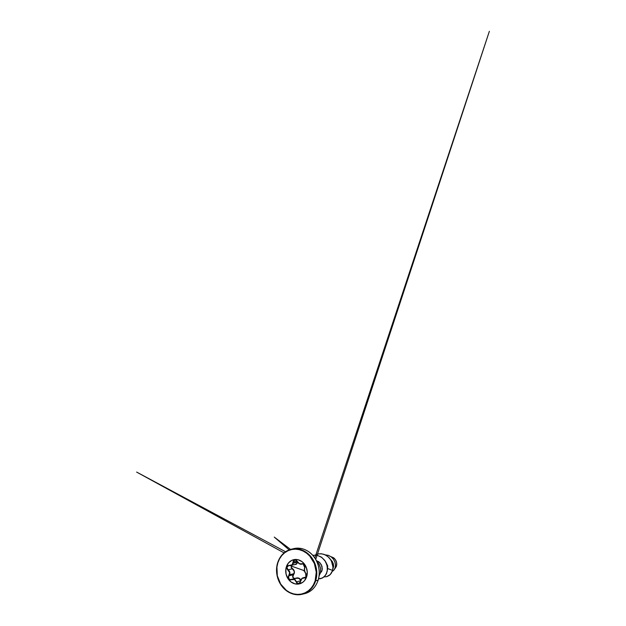 <?xml version="1.0" encoding="UTF-8"?>
<svg xmlns="http://www.w3.org/2000/svg" width="626" height="626" viewBox="0 0 626 626"><rect width="100%" height="100%" fill="white"/><g stroke="black" fill="none" stroke-linecap="round" stroke-linejoin="round"><path stroke-width="0.94" d="M303.219 577.735L301.45 578.972L300.269 581.984L298.751 583.385L297.366 583.111L296.544 581.828L300.535 580.865M297.334 561.585L297.327 561.561C298.751 563.854 300.394 564.644 302.248 563.948L302.921 563.783L302.248 563.948C303.516 563.087 305.527 565.294 305.034 567.062L304.839 567.625C303.986 569.73 304.299 571.702 305.785 573.557L306.388 576.429C305.973 577.485 305.324 577.923 304.447 577.751L305.551 577.712L306.404 576.507L306.474 574.824L304.455 570.693L304.925 565.458L303.328 563.752L299.58 563.783L296.247 560.325L294.744 559.965L293.539 560.677L292.193 564.746L287.819 565.794L286.841 567.031L286.896 568.682L289.681 572.633L288.257 577.219L288.719 578.831L290.041 579.754L294.549 579.551L297.123 583.182L298.5 583.573L299.831 582.829L301.935 578.573L304.306 577.923C305.261 578.111 305.965 577.642 306.404 576.507C306.717 575.294 306.49 574.269 305.746 573.424C304.33 571.663 304.033 569.777 304.846 567.782C306.004 566.021 303.688 562.735 302.061 563.838L302.734 563.791M306.192 574.136L306.45 574.864M294.963 564.597L296.771 563.697L297.553 562.179L293.312 563.197L292.811 564.323L290.738 565.614L292.475 564.722L293.312 563.197L297.577 562.046L297.1 563.298L294.963 564.597M292.326 579.191L290.135 579.59L288.899 578.729L288.633 576.452L289.032 575.771L293.211 574.762L293.884 573.706L289.642 574.723L289.032 575.771L293.211 574.762L292.624 576.233L293.038 577.743L295.049 578.651M291.794 565.364L291.364 566.1C291.121 567.148 291.458 568.001 292.381 568.643C294.58 569.848 295.089 573.08 293.375 574.887C291.786 576.523 293.813 579.394 295.777 578.299L295.777 578.299C297.984 577.18 300.652 578.479 300.95 580.803L299.095 578.244L297.467 577.9L294.369 578.447L293.203 577.649L292.819 576.249L294.243 573.322L294.369 571.538L293.696 569.879L291.434 567.524L291.364 566.1L303.054 570.223L304.51 571.233L303.054 570.223L291.364 566.1L292.232 565.02M299.439 583.862A12.418 10.673 76.5 0 1 288.672 579.543A12.418 10.673 76.5 0 1 286.411 566.866L286.348 566.882A12.418 10.673 76.5 0 1 294.83 559.511A12.418 10.673 76.5 0 1 306.662 576.718L307.264 572.015L306.239 567.281L303.727 563.236L302.022 561.663L298.062 559.746L295.949 559.464L291.873 560.325L288.5 562.923L286.348 566.882L285.839 569.183L286.059 573.987L287.866 578.463L290.98 581.93L294.948 583.847L299.142 583.933L302.945 582.164L304.502 580.67L306.662 576.718A12.418 10.673 76.5 0 1 298.179 584.081A12.418 10.673 76.5 0 1 286.348 566.882L286.411 566.866A12.418 10.673 -103.5 0 0 298.242 584.066M306.114 576.319L306.67 576.671M286.411 566.866L286.841 567.031L286.411 566.866A12.418 10.673 76.5 0 1 293.641 559.714A12.418 10.673 -103.5 0 0 286.411 566.866M331.42 556.804L334.464 558.47L336.303 561.365L336.765 564.198L336.42 566.327L336.725 563.204L335.755 560.16L333.728 557.844L331.06 556.741M318.102 580.271L315.144 580.826A22.794 19.594 76.5 0 1 289.885 592.548A22.794 19.594 76.5 0 1 277.866 562.774L277.748 562.578A23.162 19.907 76.5 0 1 293.563 548.846A23.162 19.907 76.5 0 1 315.629 580.928A23.162 19.907 -103.5 0 0 293.563 548.846A23.162 19.907 -103.5 0 0 277.748 562.578L277.866 562.774A22.794 19.594 76.5 0 1 303.125 551.044A22.794 19.594 76.5 0 1 315.144 580.826L318.063 580.341A23.162 19.907 -103.5 0 0 295.996 548.259A23.162 19.907 76.5 0 1 318.063 580.341L318.102 580.271A23.052 19.813 -103.5 0 0 312.812 555.411A23.052 19.813 -103.5 0 0 291.043 549.667A23.052 19.813 76.5 0 1 308.774 551.803M332.954 568.69L333.58 566.546L333.4 564.089L332.39 561.663L330.645 559.621L333.353 563.901L333.095 568.408M327.695 568.549L332.617 570.427L331.295 573.283L329.307 575.404L326.85 576.632L324.182 576.875L326.569 576.702L330.262 574.566L332.617 570.427L327.695 568.549L327.523 569.261L327.688 565.857L325.598 561.655M320.442 573.001L321.795 571.194L322.32 568.932L321.295 564.621L318.837 561.827L316.365 560.622L319.909 562.751L322.007 566.327L322.14 570.169L320.442 573.001M334.581 569.183L336.42 566.334M325.277 554.871L328.431 555.395L331.264 556.937L333.494 559.276L334.926 562.101L335.466 565.059L335.113 567.798L333.994 570.012L332.296 571.468L333.994 570.012L335.113 567.798L335.466 565.059L334.926 562.101L333.494 559.276L331.264 556.937L328.431 555.395L325.277 554.871M332.617 570.427L330.309 574.551L326.592 576.702L330.309 574.558L332.664 570.419L333.016 567.273L332.578 563.995L331.365 560.849L329.456 558.056L326.96 555.841L324.049 554.362L320.927 553.736L317.781 554.026L320.88 553.752L324.002 554.37L326.913 555.849L329.409 558.071L331.326 560.857L332.531 564.01L332.969 567.281L332.617 570.427L332.962 566.913L332.328 563.283L330.747 559.863L328.345 556.991L325.317 554.918L321.905 553.853L318.415 553.893L315.128 555.043L317.758 554.026L320.911 553.736L324.033 554.354L326.944 555.833L329.44 558.048L331.365 560.841L333.016 567.266L332.617 570.427M325.254 554.855L328.439 555.364L331.287 556.913L333.533 559.261L334.973 562.101L335.513 565.075L335.145 567.829L334.01 570.043L332.289 571.483L334.01 570.043L335.145 567.829L335.513 565.075L334.973 562.101L333.533 559.261L331.287 556.913L328.439 555.364L325.254 554.855M303.297 593.941A23.162 19.907 -103.5 0 0 318.063 580.341A23.162 19.907 76.5 0 1 306.004 593.268M315.629 580.928A23.162 19.907 76.5 0 1 299.815 594.661A23.162 19.907 -103.5 0 0 315.629 580.928M277.717 562.672A23.162 19.907 -103.5 0 0 299.815 594.661M315.144 580.826L313.493 584.7L311.192 588.08L308.321 590.834L305.003 592.853L301.349 594.066L297.514 594.426L293.641 593.91L289.885 592.548L286.372 590.388L280.644 584.035L277.326 575.818L276.935 566.992L277.866 562.774L279.517 558.893L281.817 555.512L284.689 552.758L288.007 550.739L291.653 549.526L295.488 549.166L299.361 549.683L303.125 551.044L306.638 553.204L309.753 556.076L314.369 563.502L316.255 572.195L315.144 580.826M318.524 578.847L322.453 578.025L325.567 575.263L327.281 571.053L327.226 566.123L325.363 561.342L321.936 557.539L317.484 555.379L312.695 555.254L317.155 555.301L321.365 557.124L324.761 560.442L326.889 564.746L327.468 569.378L326.482 573.651L324.111 576.906L320.762 578.651L318.524 578.847M319.064 575.99L320.512 572.493L320.575 568.439L319.221 564.472L316.646 561.193L319.221 564.472L320.575 568.439L320.512 572.493L319.064 575.99M320.786 578.643L324.158 576.89L326.529 573.627L327.515 569.355L326.928 564.707L324.792 560.403L321.381 557.093L317.155 555.285L312.695 555.254L317.163 555.285L321.388 557.101L324.8 560.419L326.928 564.722L327.515 569.37L326.522 573.643L324.143 576.906L320.786 578.643M319.057 576.061L320.551 572.532L320.614 568.424L319.237 564.409L316.607 561.107L319.237 564.409L320.614 568.424L320.551 572.532L319.057 576.061M293.617 564.754L296.129 564.347L297.741 562.289L296.497 564.128L294.181 564.793M298.266 583.432L299.439 583.056L298.266 583.432L297.17 582.955L295.01 579.59L292.373 579.175L290.887 579.645M300.644 580.49L299.173 578.479L296.599 578.166L292.373 579.175L294.674 579.402L296.544 581.828L300.488 580.881M303.164 563.815L302.061 563.838C300.316 564.503 298.751 563.752 297.381 561.569C296.341 559.174 292.827 559.628 293.164 562.125C293.109 564.488 291.849 565.614 289.384 565.505C288.14 565.38 287.295 565.888 286.841 567.031C286.551 568.236 286.919 569.23 287.952 570.004C289.932 571.632 290.237 573.518 288.852 575.654L289.642 574.723L293.884 573.706L294.22 572.352L294.032 570.959L292.264 568.823L288.085 569.824L289.744 572L289.642 574.723C290.284 572.727 289.768 571.092 288.085 569.824L287.099 568.596L287.044 567.062L288.656 565.646M294.58 578.651L292.749 577.172L293.884 573.706C294.603 571.687 294.063 570.051 292.264 568.823L291.137 567.258L291.513 565.434L291.246 567.61L292.264 568.823L288.085 569.824L286.951 567.492L287.459 566.319L288.539 565.669L295.182 564.558M294.729 560.098L293.164 562.125L297.068 561.193L293.391 562.078L293.312 563.197L293.735 560.74L294.854 560.082M296.255 560.411L296.865 560.912M302.248 563.948L301.012 564.245L303.352 563.862L304.392 564.699C304.854 565.278 303.97 565.771 304.807 567.657L304.87 565.466L304.126 564.331C303.43 563.948 302.374 562.657 304.807 567.657L304.839 567.625M299.627 563.885L298.32 562.938M304.917 572.289L304.4 569.034M305.026 577.782L303.242 577.735C301.677 578.322 300.738 579.512 300.449 581.304L300.527 581.304C301.145 578.8 302.405 577.673 304.306 577.923L302.694 577.931M300.269 581.984L300.989 579.699M299.439 578.651L298.359 578.15L295.988 578.361M296.599 578.166L295.801 578.44L296.599 578.166M305.746 573.541L305.785 573.557C306.466 574.347 306.67 575.302 306.388 576.429M297.303 561.585C296.583 560.145 295.042 559.91 294.674 560.113L296.161 560.356L297.303 561.585C298.61 563.69 299.306 563.729 300.277 564.136L301.662 564.175M304.807 567.657C304.314 568.306 304.236 570.184 304.432 570.873L306.474 575.192L306.427 576.194C306.059 576.976 305.848 578.635 305.738 573.541C306.662 575.239 306.763 576.421 306.044 577.086L304.447 577.751M291.622 579.441C289.548 580.599 287.397 577.54 289.032 575.771L288.852 575.654C287.107 577.555 289.423 580.842 291.63 579.598C293.946 578.792 295.503 579.551 296.309 581.867L296.309 581.867C296.771 584.394 300.284 583.933 300.527 581.304L300.449 581.304C300.144 582.493 299.58 583.189 298.751 583.385L298.766 583.377M291.286 549.229C284.689 551.029 280.158 555.497 277.701 562.617C275.284 569.91 276.7 579.034 281.387 585.498C286.317 592.603 294.776 596.14 302.092 594.277L304.526 593.691C311.083 591.93 315.614 587.47 318.11 580.31C320.7 572.555 318.877 562.68 313.493 556.185C308.415 549.816 300.519 546.928 293.719 548.642L291.286 549.229M288.539 565.669L290.926 565.575M306.067 577.055L303.242 577.735M290.55 549.425L274.266 537.1L289.157 549.886M285.566 551.756L136.64 472.082L284.071 552.883M315.723 559.448L489.36 31.3L314.831 558.016"/></g></svg>
